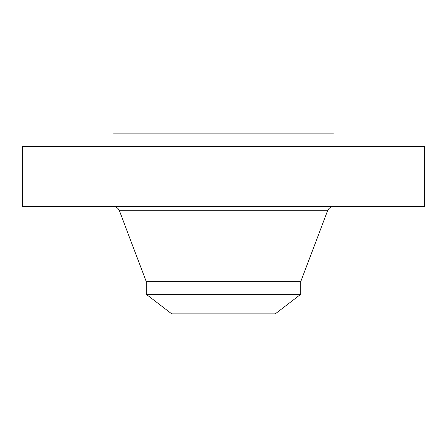 <?xml version="1.0" encoding="UTF-8"?>
<svg xmlns="http://www.w3.org/2000/svg" width="447" height="447" viewBox="0 0 447 447"><rect width="100%" height="100%" fill="white"/><g stroke="black" fill="none" stroke-linecap="round" stroke-linejoin="round"><path stroke-width="0.67" d="M22.35 146.527L424.65 146.527L424.65 206.603L22.35 206.603L22.35 146.527M113.002 146.527L113.002 133.117L333.998 133.117L333.998 146.527M300.742 281.632L300.742 294.299L146.258 294.299L146.258 281.632L300.742 281.632L327.595 210.76C328.741 208.129 330.746 206.743 333.613 206.603M300.742 294.299L275.223 313.883L171.777 313.883L146.258 294.299M146.258 281.632L119.405 210.76L327.595 210.76M119.405 210.76C118.259 208.129 116.254 206.743 113.387 206.603"/></g></svg>
